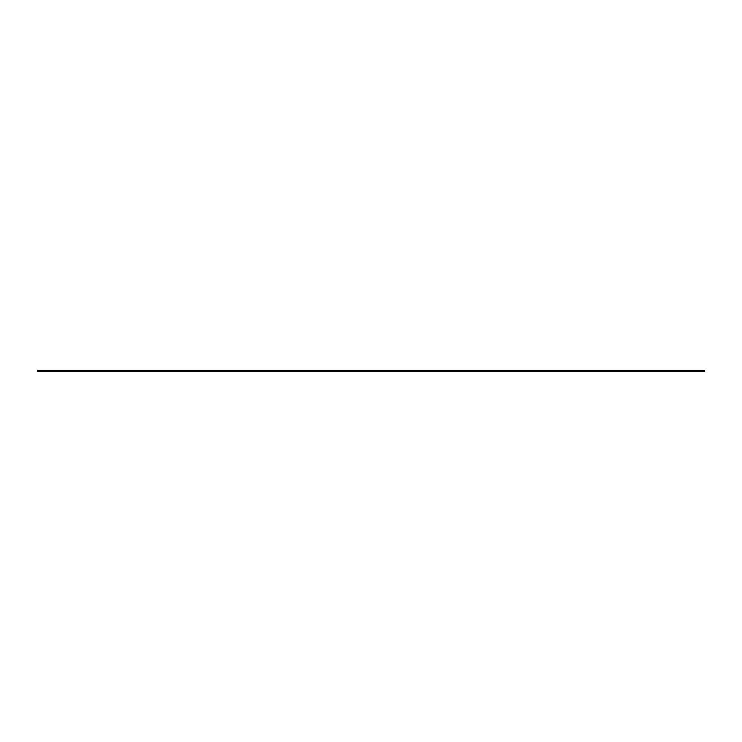<?xml version="1.0" encoding="UTF-8"?>
<svg xmlns="http://www.w3.org/2000/svg" width="742" height="742" viewBox="0 0 742 742"><rect width="100%" height="100%" fill="white"/><g stroke="black" fill="none" stroke-linecap="round" stroke-linejoin="round"><path stroke-width="1.11" d="M704.9 370.443L704.9 371.557L37.1 371.557L37.1 370.443L704.9 370.443"/></g></svg>

